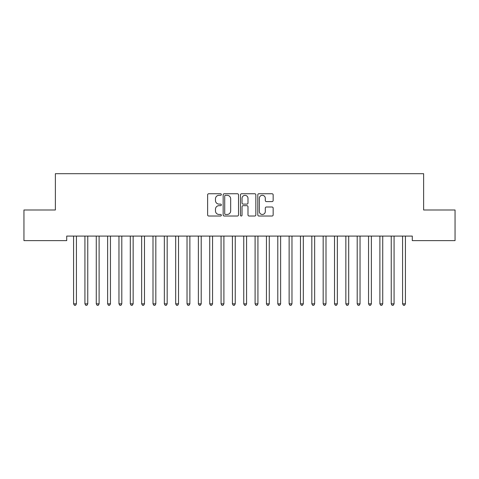 <?xml version="1.0" encoding="UTF-8"?>
<svg xmlns="http://www.w3.org/2000/svg" width="479" height="479" viewBox="0 0 479 479"><rect width="100%" height="100%" fill="white"/><g stroke="black" fill="none" stroke-linecap="round" stroke-linejoin="round"><path stroke-width="0.72" d="M221.352 194.534A0.778 0.778 0 0 0 220.568 193.75L208.736 193.75A1.114 1.114 0 0 0 207.623 194.863L207.623 214.909A1.114 1.114 0 0 0 208.736 216.023L220.568 216.023A0.778 0.778 0 0 0 221.352 215.245A0.778 0.778 0 0 0 220.568 214.466L219.041 214.466A3.563 3.563 0 0 1 215.472 210.898L215.472 209.227A3.563 3.563 0 0 1 219.041 205.665L220.568 205.665A0.778 0.778 0 0 0 221.352 204.886A0.778 0.778 0 0 0 220.568 204.108L219.041 204.108A3.563 3.563 0 0 1 215.472 200.545L215.472 198.875A3.563 3.563 0 0 1 219.041 195.312L220.568 195.312A0.778 0.778 0 0 0 221.352 194.534M272.042 201.605A1.114 1.114 0 0 0 273.156 200.491L273.156 194.863A1.114 1.114 0 0 0 272.042 193.75L258.905 193.75A1.114 1.114 0 0 0 257.792 194.863L257.792 214.909A1.114 1.114 0 0 0 258.905 216.023L272.042 216.023A1.114 1.114 0 0 0 273.156 214.909L273.156 208.12A1.114 1.114 0 0 0 272.042 207.006L266.42 207.006A1.114 1.114 0 0 0 265.306 208.12L265.306 211.484A2.976 2.976 0 0 1 262.33 214.466A2.976 2.976 0 0 1 259.349 211.484L259.349 198.288A2.976 2.976 0 0 1 262.33 195.312A2.976 2.976 0 0 1 265.306 198.288L265.306 200.491A1.114 1.114 0 0 0 266.42 201.605L272.042 201.605M412.281 236.087L66.719 236.087L66.719 240.626L23.95 240.626L23.95 209.994L55.372 209.994L55.372 173.691L423.628 173.691L423.628 209.994L455.05 209.994L455.05 240.626L412.281 240.626L412.281 236.087M238.524 194.863A1.114 1.114 0 0 0 237.41 193.75L224.274 193.75A1.114 1.114 0 0 0 223.16 194.863L223.16 214.909A1.114 1.114 0 0 0 224.274 216.023L237.41 216.023A1.114 1.114 0 0 0 238.524 214.909L238.524 194.863M241.59 193.75L254.726 193.75A1.114 1.114 0 0 1 255.84 194.863L255.84 214.909A1.114 1.114 0 0 1 254.726 216.023L249.104 216.023A1.114 1.114 0 0 1 247.99 214.909L247.99 206.778A1.114 1.114 0 0 0 246.877 205.665L243.146 205.665A1.114 1.114 0 0 0 242.033 206.778L242.033 215.245A0.778 0.778 0 0 1 241.254 216.023A0.778 0.778 0 0 1 240.476 215.245L240.476 194.863A1.114 1.114 0 0 1 241.59 193.75M225.495 195.312A0.778 0.778 0 0 0 224.717 196.091L224.717 213.682A0.778 0.778 0 0 0 225.495 214.466L227.112 214.466A3.563 3.563 0 0 0 230.674 210.898L230.674 198.875A3.563 3.563 0 0 0 227.112 195.312L225.495 195.312M247.99 198.348A2.976 2.976 0 0 0 245.014 195.366A2.976 2.976 0 0 0 242.033 198.348L242.033 202.994A1.114 1.114 0 0 0 243.146 204.108L246.877 204.108A1.114 1.114 0 0 0 247.99 202.994L247.99 198.348M73.503 236.249A1.132 1.132 -179.4 0 1 73.58 236.674A1.132 1.132 179.4 0 0 73.503 236.249L73.437 236.087M76.568 236.087L76.502 236.249A1.132 1.132 179.4 0 0 76.418 236.674L76.418 303.836L73.58 303.836L73.58 236.674M76.418 303.836L75.568 305.309L74.437 305.309L73.58 303.836M84.849 236.249A1.132 1.132 -179.4 0 1 84.927 236.674A1.132 1.132 179.4 0 0 84.849 236.249L84.777 236.087M96.189 236.249A1.132 1.132 -179.4 0 1 96.273 236.674A1.132 1.132 179.4 0 0 96.189 236.249L96.123 236.087M87.914 236.087L87.849 236.249A1.132 1.132 179.4 0 0 87.765 236.674L87.765 303.836L84.927 303.836L84.927 236.674M87.765 303.836L86.915 305.309L85.777 305.309L84.927 303.836M99.261 236.087L99.189 236.249A1.132 1.132 179.4 0 0 99.111 236.674L99.111 303.836L96.273 303.836L96.273 236.674M99.111 303.836L98.261 305.309L97.123 305.309L96.273 303.836M107.535 236.249A1.132 1.132 -179.4 0 1 107.619 236.674A1.132 1.132 179.4 0 0 107.535 236.249L107.47 236.087M118.882 236.249A1.132 1.132 -179.4 0 1 118.96 236.674A1.132 1.132 179.4 0 0 118.882 236.249L118.816 236.087M110.601 236.087L110.535 236.249A1.132 1.132 179.4 0 0 110.451 236.674L110.451 303.836L107.619 303.836L107.619 236.674M110.451 303.836L109.601 305.309L108.47 305.309L107.619 303.836M121.947 236.087L121.882 236.249A1.132 1.132 179.4 0 0 121.798 236.674L121.798 303.836L118.96 303.836L118.96 236.674M121.798 303.836L120.948 305.309L119.816 305.309L118.96 303.836M130.222 236.249A1.132 1.132 -179.4 0 1 130.306 236.674A1.132 1.132 179.4 0 0 130.222 236.249L130.156 236.087M133.294 236.087L133.228 236.249A1.132 1.132 179.4 0 0 133.144 236.674L133.144 303.836L130.306 303.836L130.306 236.674M133.144 303.836L132.294 305.309L131.156 305.309L130.306 303.836M141.568 236.249A1.132 1.132 -179.4 0 1 141.652 236.674A1.132 1.132 179.4 0 0 141.568 236.249L141.503 236.087M144.634 236.087L144.568 236.249A1.132 1.132 179.4 0 0 144.49 236.674L144.49 303.836L141.652 303.836L141.652 236.674M144.49 303.836L143.634 305.309L142.502 305.309L141.652 303.836M152.915 236.249A1.132 1.132 -179.4 0 1 152.999 236.674A1.132 1.132 179.4 0 0 152.915 236.249L152.849 236.087M155.98 236.087L155.914 236.249A1.132 1.132 179.4 0 0 155.831 236.674L155.831 303.836L152.999 303.836L152.999 236.674M155.831 303.836L154.98 305.309L153.849 305.309L152.999 303.836M164.261 236.249A1.132 1.132 -179.4 0 1 164.339 236.674A1.132 1.132 179.4 0 0 164.261 236.249L164.189 236.087M167.327 236.087L167.261 236.249A1.132 1.132 179.4 0 0 167.177 236.674L167.177 303.836L164.339 303.836L164.339 236.674M167.177 303.836L166.327 305.309L165.189 305.309L164.339 303.836M175.601 236.249A1.132 1.132 -179.4 0 1 175.685 236.674A1.132 1.132 179.4 0 0 175.601 236.249L175.536 236.087M178.673 236.087L178.601 236.249A1.132 1.132 179.4 0 0 178.523 236.674L178.523 303.836L175.685 303.836L175.685 236.674M178.523 303.836L177.673 305.309L176.535 305.309L175.685 303.836M186.948 236.249A1.132 1.132 -179.4 0 1 187.032 236.674A1.132 1.132 179.4 0 0 186.948 236.249L186.882 236.087M190.013 236.087L189.947 236.249A1.132 1.132 179.4 0 0 189.87 236.674L189.87 303.836L187.032 303.836L187.032 236.674M189.87 303.836L189.013 305.309L187.882 305.309L187.032 303.836M198.294 236.249A1.132 1.132 -179.4 0 1 198.378 236.674A1.132 1.132 179.4 0 0 198.294 236.249L198.228 236.087M201.36 236.087L201.294 236.249A1.132 1.132 179.4 0 0 201.21 236.674L201.21 303.836L198.378 303.836L198.378 236.674M201.21 303.836L200.36 305.309L199.228 305.309L198.378 303.836M209.64 236.249A1.132 1.132 -179.4 0 1 209.718 236.674A1.132 1.132 179.4 0 0 209.64 236.249L209.568 236.087M212.706 236.087L212.64 236.249A1.132 1.132 179.4 0 0 212.556 236.674L212.556 303.836L209.718 303.836L209.718 236.674M212.556 303.836L211.706 305.309L210.568 305.309L209.718 303.836M220.981 236.249A1.132 1.132 -179.4 0 1 221.064 236.674A1.132 1.132 179.4 0 0 220.981 236.249L220.915 236.087M224.052 236.087L223.98 236.249A1.132 1.132 179.4 0 0 223.903 236.674L223.903 303.836L221.064 303.836L221.064 236.674M223.903 303.836L223.052 305.309L221.915 305.309L221.064 303.836M232.327 236.249A1.132 1.132 -179.4 0 1 232.411 236.674A1.132 1.132 179.4 0 0 232.327 236.249L232.261 236.087M235.393 236.087L235.327 236.249A1.132 1.132 179.4 0 0 235.243 236.674L235.243 303.836L232.411 303.836L232.411 236.674M235.243 303.836L234.393 305.309L233.261 305.309L232.411 303.836M243.673 236.249A1.132 1.132 -179.4 0 1 243.757 236.674A1.132 1.132 179.4 0 0 243.673 236.249L243.607 236.087M246.739 236.087L246.673 236.249A1.132 1.132 179.4 0 0 246.589 236.674L246.589 303.836L243.757 303.836L243.757 236.674M246.589 303.836L245.739 305.309L244.607 305.309L243.757 303.836M255.02 236.249A1.132 1.132 -179.4 0 1 255.097 236.674A1.132 1.132 179.4 0 0 255.02 236.249L254.948 236.087M258.085 236.087L258.019 236.249A1.132 1.132 179.4 0 0 257.936 236.674L257.936 303.836L255.097 303.836L255.097 236.674M257.936 303.836L257.085 305.309L255.948 305.309L255.097 303.836M266.36 236.249A1.132 1.132 -179.4 0 1 266.444 236.674A1.132 1.132 179.4 0 0 266.36 236.249L266.294 236.087M269.432 236.087L269.36 236.249A1.132 1.132 179.4 0 0 269.282 236.674L269.282 303.836L266.444 303.836L266.444 236.674M269.282 303.836L268.432 305.309L267.294 305.309L266.444 303.836M277.706 236.249A1.132 1.132 -179.4 0 1 277.79 236.674A1.132 1.132 179.4 0 0 277.706 236.249L277.64 236.087M280.772 236.087L280.706 236.249A1.132 1.132 179.4 0 0 280.622 236.674L280.622 303.836L277.79 303.836L277.79 236.674M280.622 303.836L279.772 305.309L278.64 305.309L277.79 303.836M289.053 236.249A1.132 1.132 -179.4 0 1 289.13 236.674A1.132 1.132 179.4 0 0 289.053 236.249L288.987 236.087M292.118 236.087L292.052 236.249A1.132 1.132 179.4 0 0 291.968 236.674L291.968 303.836L289.13 303.836L289.13 236.674M291.968 303.836L291.118 305.309L289.987 305.309L289.13 303.836M300.399 236.249A1.132 1.132 -179.4 0 1 300.477 236.674A1.132 1.132 179.4 0 0 300.399 236.249L300.327 236.087M303.464 236.087L303.399 236.249A1.132 1.132 179.4 0 0 303.315 236.674L303.315 303.836L300.477 303.836L300.477 236.674M303.315 303.836L302.465 305.309L301.327 305.309L300.477 303.836M311.739 236.249A1.132 1.132 -179.4 0 1 311.823 236.674A1.132 1.132 179.4 0 0 311.739 236.249L311.673 236.087M314.811 236.087L314.739 236.249A1.132 1.132 179.4 0 0 314.661 236.674L314.661 303.836L311.823 303.836L311.823 236.674M314.661 303.836L313.811 305.309L312.673 305.309L311.823 303.836M323.086 236.249A1.132 1.132 -179.4 0 1 323.169 236.674A1.132 1.132 179.4 0 0 323.086 236.249L323.02 236.087M326.151 236.087L326.085 236.249A1.132 1.132 179.4 0 0 326.001 236.674L326.001 303.836L323.169 303.836L323.169 236.674M326.001 303.836L325.151 305.309L324.02 305.309L323.169 303.836M334.432 236.249A1.132 1.132 -179.4 0 1 334.51 236.674A1.132 1.132 179.4 0 0 334.432 236.249L334.366 236.087M337.497 236.087L337.432 236.249A1.132 1.132 179.4 0 0 337.348 236.674L337.348 303.836L334.51 303.836L334.51 236.674M337.348 303.836L336.498 305.309L335.366 305.309L334.51 303.836M345.772 236.249A1.132 1.132 -179.4 0 1 345.856 236.674A1.132 1.132 179.4 0 0 345.772 236.249L345.706 236.087M348.844 236.087L348.778 236.249A1.132 1.132 179.4 0 0 348.694 236.674L348.694 303.836L345.856 303.836L345.856 236.674M348.694 303.836L347.844 305.309L346.706 305.309L345.856 303.836M357.118 236.249A1.132 1.132 -179.4 0 1 357.202 236.674A1.132 1.132 179.4 0 0 357.118 236.249L357.053 236.087M360.184 236.087L360.118 236.249A1.132 1.132 179.4 0 0 360.04 236.674L360.04 303.836L357.202 303.836L357.202 236.674M360.04 303.836L359.184 305.309L358.053 305.309L357.202 303.836M368.465 236.249A1.132 1.132 -179.4 0 1 368.549 236.674A1.132 1.132 179.4 0 0 368.465 236.249L368.399 236.087M371.53 236.087L371.464 236.249A1.132 1.132 179.4 0 0 371.381 236.674L371.381 303.836L368.549 303.836L368.549 236.674M371.381 303.836L370.53 305.309L369.399 305.309L368.549 303.836M379.811 236.249A1.132 1.132 -179.4 0 1 379.889 236.674A1.132 1.132 179.4 0 0 379.811 236.249L379.739 236.087M382.877 236.087L382.811 236.249A1.132 1.132 179.4 0 0 382.727 236.674L382.727 303.836L379.889 303.836L379.889 236.674M382.727 303.836L381.877 305.309L380.739 305.309L379.889 303.836M391.151 236.249A1.132 1.132 -179.4 0 1 391.235 236.674A1.132 1.132 179.4 0 0 391.151 236.249L391.086 236.087M394.223 236.087L394.151 236.249A1.132 1.132 179.4 0 0 394.073 236.674L394.073 303.836L391.235 303.836L391.235 236.674M394.073 303.836L393.223 305.309L392.085 305.309L391.235 303.836M402.498 236.249A1.132 1.132 -179.4 0 1 402.582 236.674A1.132 1.132 179.4 0 0 402.498 236.249L402.432 236.087M405.563 236.087L405.497 236.249A1.132 1.132 179.4 0 0 405.42 236.674L405.42 303.836L402.582 303.836L402.582 236.674M405.42 303.836L404.563 305.309L403.432 305.309L402.582 303.836"/></g></svg>
